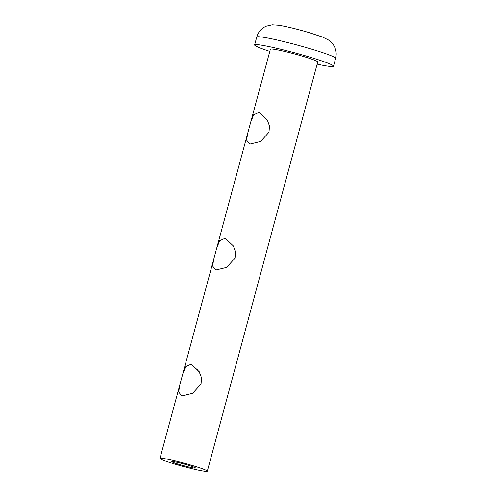 <?xml version="1.0" encoding="UTF-8"?>
<svg xmlns="http://www.w3.org/2000/svg" width="496" height="496" viewBox="0 0 496 496"><rect width="100%" height="100%" fill="white"/><g stroke="black" fill="none" stroke-linecap="round" stroke-linejoin="round"><path stroke-width="0.74" d="M207.309 471.2A24.515 1.699 -164.9 0 0 191.828 465.36A24.515 1.699 -164.9 0 0 165.348 458.788A24.515 1.699 -164.9 0 0 159.972 458.428A24.515 1.699 -164.9 0 0 175.454 464.268A24.515 1.699 -164.9 0 0 201.934 470.84A24.515 1.699 -164.9 0 0 207.309 471.2L317.725 61.963A24.515 1.699 -164.9 0 0 302.25 56.122A24.515 1.699 -164.9 0 0 275.77 49.55A24.515 1.699 -164.9 0 0 270.394 49.191L250.716 122.115L253.667 114.787L258.782 112.505L259.681 112.741L267.332 120.032L269.452 125.99L268.999 132.252L260.53 141.484L250.288 143.989L249.451 143.778L246.642 140.176L247.597 133.666L250.716 122.115M216.312 269.905L215.475 269.7L212.672 266.098L213.627 259.588L216.74 248.031L219.691 240.709L224.806 238.427L225.705 238.657L233.362 245.954L235.476 251.906L235.023 258.168L226.554 267.406L216.312 269.905M182.336 395.827L181.499 395.616L178.696 392.014L179.651 385.504L182.764 373.953L185.715 366.625L190.83 364.349L191.729 364.579L199.386 371.87L201.5 377.828L201.047 384.09L192.578 393.322L182.336 395.827M197.011 368.46L196.8 368.987L200.601 374.492M176.13 463.481A12.257 0.849 15.1 0 1 171.808 461.621A12.257 0.849 15.1 0 1 178.684 462.681A12.257 0.849 15.1 0 1 191.152 466.147A12.257 0.849 15.1 0 1 195.474 468.007A12.257 0.849 15.1 0 1 188.598 466.947A12.257 0.849 15.1 0 1 176.13 463.481M317.136 64.151A40.858 2.833 -164.9 0 0 324.545 65.621A40.858 2.833 -164.9 0 0 333.504 66.222A40.858 2.833 -164.9 0 0 307.706 56.482A40.858 2.833 -164.9 0 0 263.574 45.527A40.858 2.833 -164.9 0 0 254.615 44.931A40.858 2.833 -164.9 0 0 269.805 51.379M265.695 37.659A40.858 2.833 15.1 0 1 309.826 48.614A40.858 2.833 15.1 0 1 335.631 58.348C336.778 53.785 336.158 49.482 333.771 45.44C332.946 43.797 331.142 41.962 328.371 39.934L322.58 37.082L309.591 32.755C296.788 29.016 286.496 26.517 278.715 25.253L272.242 24.8L266.098 26.226C261.342 28.415 258.224 32.023 256.742 37.064A40.858 2.833 15.1 0 1 265.695 37.659M256.742 37.064L254.615 44.931M335.631 58.348L333.504 66.222M247.597 133.666L216.74 248.031M213.627 259.588L182.764 373.953M179.651 385.504L159.972 458.428"/></g></svg>
